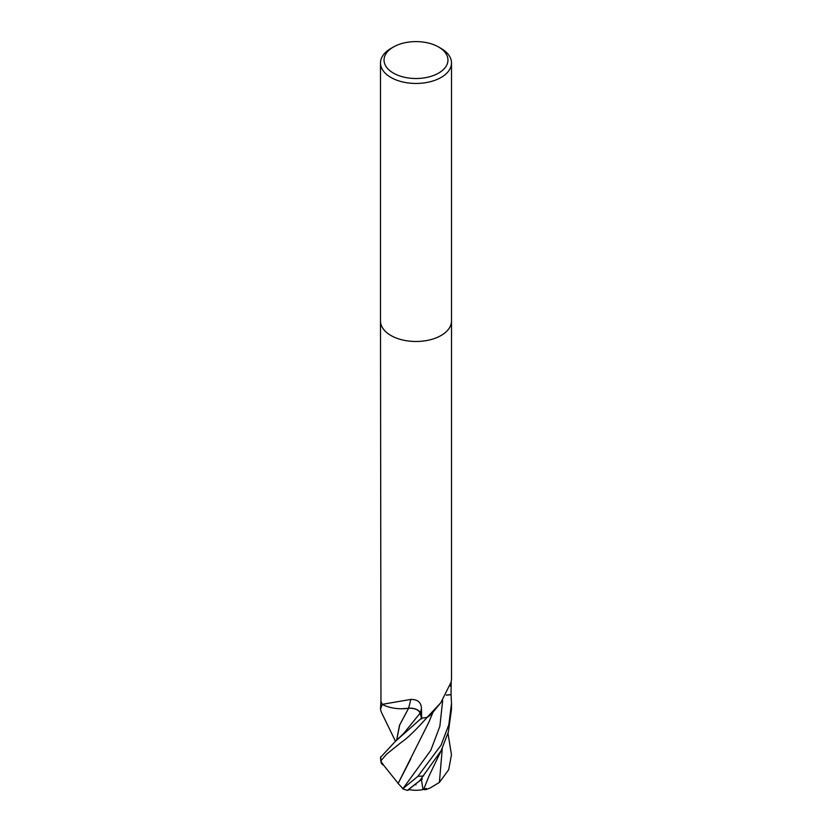 <?xml version="1.0" encoding="UTF-8"?>
<svg xmlns="http://www.w3.org/2000/svg" width="832" height="832" viewBox="0 0 832 832"><rect width="100%" height="100%" fill="white"/><g stroke="black" fill="none" stroke-linecap="round" stroke-linejoin="round"><path stroke-width="1.25" d="M380.494 320.986A35.506 20.498 180 0 0 402.407 339.924A35.506 20.498 180 0 0 441.106 335.483A35.506 20.498 180 0 0 451.506 320.986A35.506 20.498 180 0 1 441.106 335.483A35.506 20.498 180 0 1 402.407 339.924A35.506 20.498 180 0 1 380.494 320.986L380.494 62.951A35.506 20.498 180 0 1 390.894 48.454L393.401 47.008A31.959 18.45 180 0 1 438.599 47.008A31.959 18.45 180 0 1 438.599 73.102A31.959 18.45 180 0 1 393.401 73.102A31.959 18.45 180 0 1 393.401 47.008L390.894 48.454M380.494 321.09L380.952 701.178A35.506 20.498 180 0 0 382.294 704.33L410.842 699.41C417.747 699.39 421.283 702.458 421.45 708.604L421.689 718.12L420.285 713.118A10.213 5.897 0 0 0 408.574 708.24A28.246 16.307 180 0 1 382.554 704.548A4.805 2.777 0 0 0 382.294 704.33M382.918 764.962A27.206 3.11 29.1 0 1 381.191 762.861L381.316 760.271L386.703 754.073L400.774 742.747C407.077 738.556 415.854 730.101 427.128 717.35L440.773 702.759L432.203 713.128A28.246 16.307 180 0 1 427.534 717.194A4.805 2.777 -0 0 0 427.149 717.35A35.506 20.498 180 0 1 421.689 718.12M440.773 702.759L451.131 682.094L451.506 679.297L451.506 321.09M438.599 47.008L441.106 48.454A35.506 20.498 180 0 1 451.506 62.951A35.506 20.498 180 0 1 441.106 77.449A35.506 20.498 180 0 1 402.407 81.89A35.506 20.498 180 0 1 380.494 62.951M451.204 681.637L451.048 694.606L446.399 695.032M427.534 717.194A597.73 548.059 33.1 0 1 428.23 716.321M401.721 708.76L408.585 708.261A601.141 18.075 109.6 0 0 410.842 699.41M395.502 741.302L381.16 711.786L380.494 709.145L382.283 704.309A35.506 20.498 180 0 1 380.921 701.074L380.494 709.145M446.337 695.146L451.079 694.699L451.506 703.404L448.833 724.682L441.106 745.087L417.903 776.339L402.948 788.622L398.143 783.484L410.738 758.909M409.146 789.589A27.206 0.634 -36.5 0 1 407.711 790.4A27.206 0.634 -36.5 0 1 419.609 780.874L441.189 750.63L448.375 731.962L451.506 709.145L451.506 703.404M448.001 733.283L451.454 754.77L448.687 769.725L439.39 782.423L430.113 787.998L425.942 789.63L426.306 788.445L422.999 789.558L421.502 780.094A33.758 19.49 180 0 1 420.597 780.177A25.667 0.603 143.5 0 0 408.876 789.537A34.278 34.278 0 0 0 422.999 789.558M398.247 783.494L382.699 764.046A33.758 19.49 180 0 1 382.564 763.526A25.667 2.933 -150.9 0 0 382.564 763.568A25.667 2.933 -150.9 0 0 382.585 763.651M396.594 740.397L399.464 725.431L408.647 708.188M408.491 708.261C414.658 708.063 418.527 709.686 420.108 713.138L421.751 718.952M427.128 717.35A35.506 20.498 180 0 1 421.522 718.141L395.169 741.572L380.526 757.401A35.506 35.506 0 0 0 381.139 762.601M408.595 708.25L399.714 724.88L396.635 740.366M425.942 789.63A33.623 18.054 90.9 0 1 423.363 789.474M382.699 764.046L382.564 763.526M416 784.867A27.206 3.11 29.1 0 1 415.085 784.43M382.564 763.214L381.191 762.861M398.122 783.474L429 721.916L433.077 712.046M421.502 780.094L422.344 778.856L420.597 780.177M422.344 778.856L419.609 780.874M423.654 789.381L428.958 776.152M450.278 686.13A598.343 548.621 33.1 0 1 451.09 685.204M420.285 713.118A598.343 17.992 109.6 0 0 421.45 708.604M423.623 775.892A35.506 20.498 180 0 1 417.903 776.339M403.239 788.237L430.81 750.287L439.858 726.326L442.686 700.419M403.707 733.439L420.108 713.138M439.39 782.423L442.281 748.415M381.316 760.271A35.506 20.498 180 0 1 380.546 756.974M451.506 320.986L451.506 62.951M382.564 763.568A34.278 34.278 0 0 0 382.803 764.525M428.938 776.204L441.189 750.63M395.169 741.572L403.718 733.429M402.626 788.767A35.506 35.506 0 0 0 407.711 790.4"/></g></svg>
